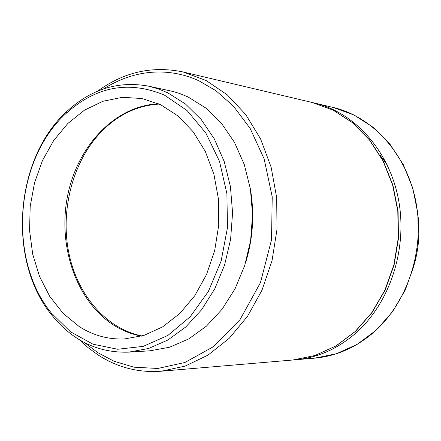 <?xml version="1.0" encoding="UTF-8"?>
<svg xmlns="http://www.w3.org/2000/svg" width="441" height="441" viewBox="0 0 441 441"><rect width="100%" height="100%" fill="white"/><g stroke="black" fill="none" stroke-linecap="round" stroke-linejoin="round"><path stroke-width="0.66" d="M245.896 261.706C252.687 239.099 254.38 216.118 250.979 192.761M128.689 352.15L149.979 350.81L169.614 347.221L188.671 338.947L206.405 326.164L222.088 309.257L235.042 288.805L244.7 265.581L250.62 240.505L252.544 214.591L250.389 188.908L244.27 164.51L234.474 142.36L221.465 123.315L205.815 108.045L188.186 97.037L180.154 93.679L173.319 91.541L148.314 86.1L158.038 88.795L167.53 92.687L185.352 103.905L201.179 119.489L214.337 138.943L224.232 161.582L230.417 186.537L232.578 212.816L230.61 239.336L224.59 265.002L214.795 288.767L201.658 309.687L185.777 326.974L167.823 340.044L148.545 348.495L128.689 352.15C98.123 353.081 72.484 340.733 51.779 315.1C7.001 260.642 14.514 158.766 66.8 111.468C91.039 89.148 118.21 80.697 148.314 86.1M158.661 103.817C115.36 105.432 77.247 145.982 67.49 196.306C57.556 246.607 76.558 301.683 114.043 325.342C122.637 330.722 131.798 334.322 141.522 336.141M164.587 95.212L187.1 110.57L205.864 133.05L219.491 161.345L226.9 193.621L227.473 227.65L221.139 261.033L208.384 291.418L190.192 316.737L167.944 335.397L143.226 346.372L117.703 349.255L92.968 344.189L70.45 331.775L51.332 313C7.447 259.699 14.823 159.763 66.045 113.48C96.155 86.342 129.004 80.251 164.587 95.212M79.204 326.555L63.157 313.408L49.772 296.435L39.508 276.408L32.7 254.154L29.564 230.549L30.181 206.493L34.519 182.883L42.435 160.612L53.67 140.541L67.831 123.486L84.435 110.189L102.858 101.292L122.383 97.301L142.2 98.541L160.855 104.842L178.125 116.055L193.208 131.815L205.352 151.522L213.929 174.338L218.482 199.233L218.747 225.042L214.695 250.538L206.542 274.495L194.713 295.806L179.807 313.512L162.58 326.891L143.849 335.447L124.467 338.947C108.249 339.587 93.161 335.452 79.204 326.555M418.189 217.099C419.86 232.324 418.752 247.346 414.865 262.163M380.081 155.226L387.093 164.598M161.086 371.228L292.929 359.999L314.885 355.529L335.954 345.937L355.22 331.467L371.796 312.625L384.883 290.15L393.841 264.997L398.223 238.283L397.81 211.211L392.639 185.016L382.986 160.866L369.36 139.797L352.425 122.659L332.988 110.074L311.925 102.428L183.158 71.982L206.068 80.494L227.247 94.821L245.725 114.544L260.598 138.954L271.105 167.073L276.683 197.662L277.003 229.342L272.036 260.625L262.037 290.073L247.517 316.34L229.221 338.308L208.047 355.104L184.994 366.168L161.086 371.228C138.176 372.854 117.086 367.37 97.808 354.773L88.266 347.784L79.374 339.752M103.536 88.917C141.434 64.954 176.929 70.439 199.282 80.99L215.914 90.708L233.317 106.005L250.13 128.381L264.104 158.815L272.224 196.879L271.524 239.838L260.444 282.687L239.987 319.681L213.45 346.676L184.939 362.48L157.795 368.467L133.921 367.182L113.954 361.218L97.77 352.635L84.81 342.795M142.123 335.97C105.934 328.865 77.054 294.522 68.686 252.252C60.378 209.916 72.677 162.409 100.168 132.928C117.124 115.09 136.809 105.471 159.223 104.076M314.67 358.147L336.4 353.754L357.193 344.349L376.156 330.232L392.424 311.892L405.246 290.068L414 265.664L418.272 239.761L417.848 213.51L412.765 188.087L403.289 164.614L389.883 144.091L373.202 127.339L354.007 114.991L333.159 107.45C373.047 116.738 407.335 154.681 416.128 203.086C424.937 251.458 406.674 304.599 372.259 333.539C354.691 348.092 335.502 356.295 314.692 358.147L294.263 359.878M333.159 107.45L314.532 103.045C355.005 112.466 389.833 151.274 398.741 200.887C407.677 250.466 389.061 304.963 354.079 334.603C336.213 349.509 316.721 357.899 295.597 359.773M183.158 71.982C152.36 65.588 123.877 71.971 97.709 91.127M292.929 359.999L315.034 355.496L336.207 345.849L355.523 331.334L372.099 312.482L385.175 290.035L394.116 264.942L398.482 238.294L398.069 211.3L392.909 185.165L383.268 161.042L369.63 139.962L352.657 122.78L333.131 110.129L311.925 102.428M51.332 313L51.779 315.1M66.045 113.48L66.8 111.468M313.226 102.747L314.532 103.045"/></g></svg>
